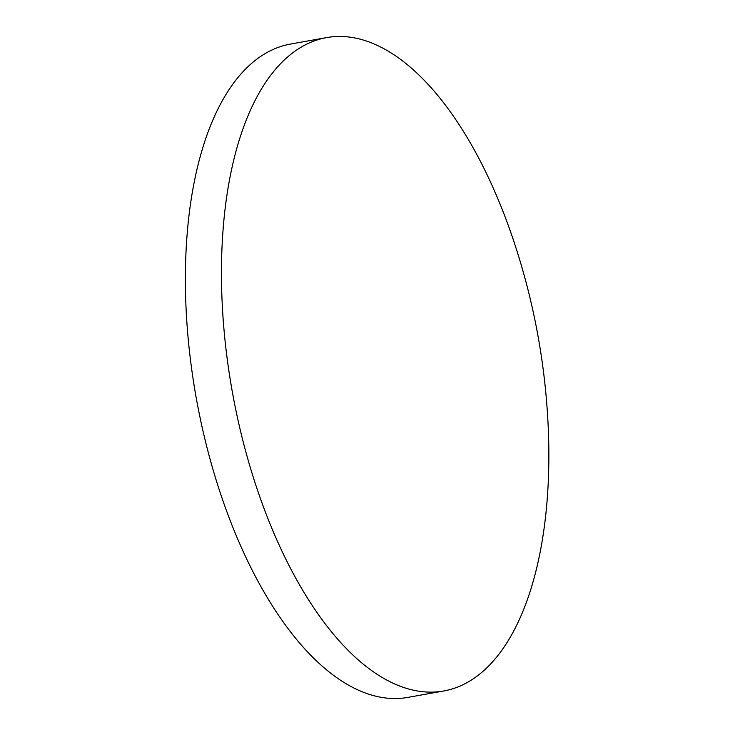 <?xml version="1.0" encoding="UTF-8"?>
<svg xmlns="http://www.w3.org/2000/svg" width="735" height="735" viewBox="0 0 735 735"><rect width="100%" height="100%" fill="white"/><g stroke="black" fill="none" stroke-linecap="round" stroke-linejoin="round"><path stroke-width="1.1" d="M408.155 65.341A331.898 155.324 -100.2 0 1 514.068 242.054A684.873 684.873 0 0 1 548.494 434.164A331.898 155.324 -100.2 0 1 547.235 498.863A331.898 155.324 -100.2 0 1 443.692 690.983A331.898 155.324 -100.2 0 1 362.153 663.246A331.898 155.324 -100.2 0 1 223.072 229.715A331.898 155.324 -100.2 0 1 326.616 37.595A331.898 155.324 -100.2 0 1 408.155 65.341M443.692 690.983L407.594 697.451A331.898 155.324 -100.2 0 1 186.984 236.183A331.898 155.324 -100.2 0 1 290.527 44.063L326.616 37.595"/></g></svg>
